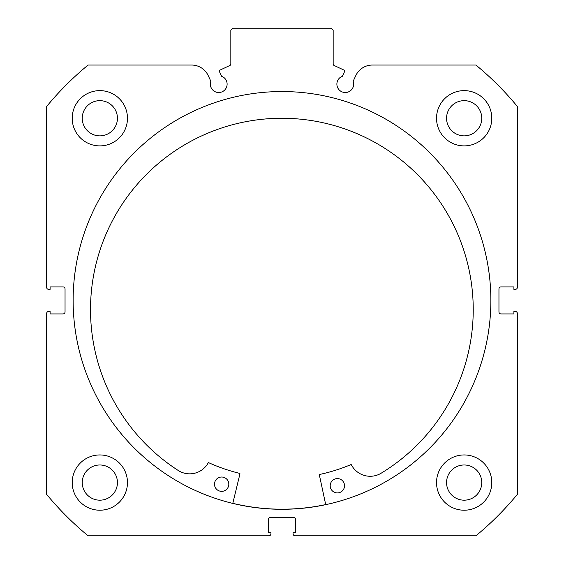 <?xml version="1.0" encoding="UTF-8"?>
<svg xmlns="http://www.w3.org/2000/svg" width="564" height="564" viewBox="0 0 564 564"><rect width="100%" height="100%" fill="white"/><g stroke="black" fill="none" stroke-linecap="round" stroke-linejoin="round"><path stroke-width="0.85" d="M325.696 504.569A208.772 208.772 0 0 1 232.812 503.314M344.35 72.065A1.636 1.636 0 0 0 343.561 69.887L334.114 65.48A1.636 1.636 0 0 1 333.169 64L333.169 30.244L331.124 28.2L232.876 28.2L230.831 30.244L230.831 64A1.636 1.636 0 0 1 229.886 65.48L220.439 69.887A1.636 1.636 0 0 0 219.65 72.065L221.603 76.253A8.389 8.389 0 0 1 218.733 92.524A8.389 8.389 0 0 1 210.844 81.265L208.201 75.597A18.281 18.281 0 0 0 191.633 65.043L88.083 65.043A304.969 304.969 0 0 0 46.622 106.504L46.622 287.323A2.044 2.044 0 0 0 48.666 289.367L50.097 289.367L50.097 286.914L62.992 286.914A2.044 2.044 0 0 1 65.043 288.958L65.043 311.885A2.044 2.044 0 0 1 62.992 313.929L50.097 313.929L50.097 311.476L48.666 311.476A2.044 2.044 0 0 0 46.622 313.521L46.622 494.339A304.969 304.969 0 0 0 88.083 535.8L268.901 535.8A2.044 2.044 0 0 0 270.946 533.755L270.946 532.317L268.492 532.317L268.492 519.423A2.044 2.044 0 0 1 270.537 517.378L293.463 517.378A2.044 2.044 0 0 1 295.508 519.423L295.508 532.317L293.054 532.317L293.054 533.755A2.044 2.044 0 0 0 295.099 535.8L475.917 535.8A304.969 304.969 0 0 0 517.378 494.339L517.378 313.521A2.044 2.044 0 0 0 515.334 311.476L513.903 311.476L513.903 313.929L501.008 313.929A2.044 2.044 0 0 1 498.957 311.885L498.957 288.958A2.044 2.044 0 0 1 501.008 286.914L513.903 286.914L513.903 289.367L515.334 289.367A2.044 2.044 0 0 0 517.378 287.323L517.378 106.504A304.969 304.969 0 0 0 475.917 65.043L372.367 65.043A18.281 18.281 0 0 0 355.799 75.597L353.156 81.265A8.389 8.389 0 0 1 345.267 92.524A8.389 8.389 0 0 1 342.397 76.253L344.35 72.065M490.87 300.422A208.87 208.87 0 0 0 282 91.544A208.87 208.87 0 0 0 73.13 300.422A208.87 208.87 0 0 0 282 509.292A208.87 208.87 0 0 0 490.87 300.422M436.529 482.587A27.629 27.629 0 0 0 464.165 510.216A27.629 27.629 0 0 0 491.794 482.587A27.629 27.629 0 0 0 464.165 454.951A27.629 27.629 0 0 0 436.529 482.587M72.206 482.587A27.629 27.629 0 0 0 99.835 510.216A27.629 27.629 0 0 0 127.471 482.587A27.629 27.629 0 0 0 99.835 454.951A27.629 27.629 0 0 0 72.206 482.587M436.529 118.257A27.629 27.629 0 0 0 464.165 145.893A27.629 27.629 0 0 0 491.794 118.257A27.629 27.629 0 0 0 464.165 90.628A27.629 27.629 0 0 0 436.529 118.257M72.206 118.257A27.629 27.629 0 0 0 99.835 145.893A27.629 27.629 0 0 0 127.471 118.257A27.629 27.629 0 0 0 99.835 90.628A27.629 27.629 0 0 0 72.206 118.257M117.439 118.257A17.604 17.604 0 0 1 99.835 135.861A17.604 17.604 0 0 1 82.238 118.257A17.604 17.604 0 0 1 99.835 100.653A17.604 17.604 0 0 1 117.439 118.257M481.762 118.257A17.604 17.604 0 0 1 464.165 135.861A17.604 17.604 0 0 1 446.561 118.257A17.604 17.604 0 0 1 464.165 100.653A17.604 17.604 0 0 1 481.762 118.257M117.439 482.587A17.604 17.604 0 0 1 99.835 500.183A17.604 17.604 0 0 1 82.238 482.587A17.604 17.604 0 0 1 99.835 464.983A17.604 17.604 0 0 1 117.439 482.587M481.762 482.587A17.604 17.604 0 0 1 464.165 500.183A17.604 17.604 0 0 1 446.561 482.587A17.604 17.604 0 0 1 464.165 464.983A17.604 17.604 0 0 1 481.762 482.587M325.717 504.667L319.358 474.944A0.409 0.409 0 0 1 319.668 474.458A178.069 178.069 0 0 0 350.871 464.63A0.409 0.409 0 0 1 351.393 464.821A21.157 21.157 0 0 0 380.672 473.492L380.672 473.499A191.358 191.358 0 0 0 284.46 118.278A191.358 191.358 0 0 0 178.696 470.778A21.157 21.157 0 0 0 208.194 462.889A0.409 0.409 0 0 1 208.722 462.713A178.069 178.069 0 0 0 239.651 473.379A0.409 0.409 0 0 1 239.947 473.873L232.784 503.412M344.526 485.844A7.163 7.163 0 0 1 337.272 492.908A7.163 7.163 0 0 1 330.201 485.653A7.163 7.163 0 0 1 337.462 478.582A7.163 7.163 0 0 1 344.526 485.844M228.815 484.286A7.163 7.163 0 0 1 221.553 491.35A7.163 7.163 0 0 1 214.489 484.088A7.163 7.163 0 0 1 221.751 477.024A7.163 7.163 0 0 1 228.815 484.286"/></g></svg>

